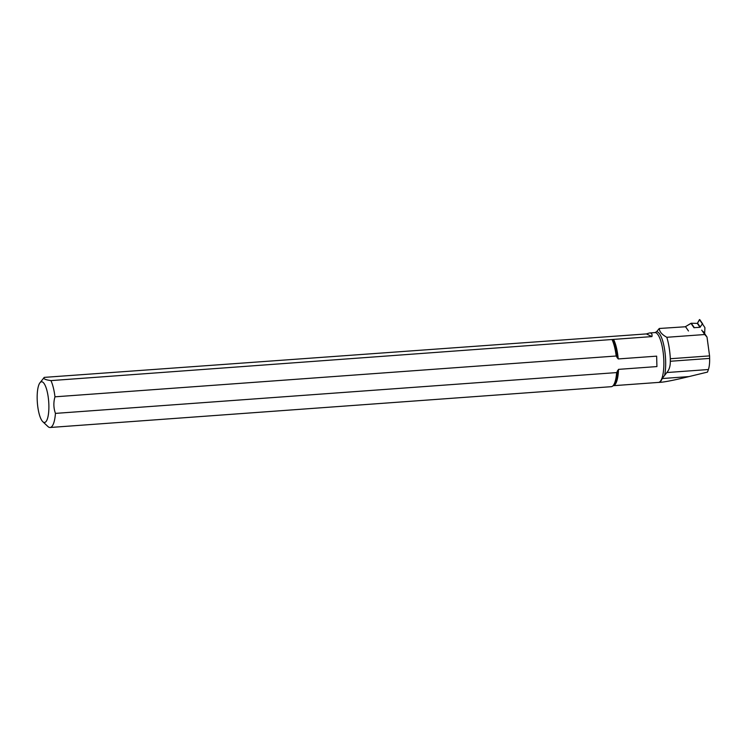 <?xml version="1.0" encoding="UTF-8"?>
<svg xmlns="http://www.w3.org/2000/svg" width="747" height="747" viewBox="0 0 747 747"><rect width="100%" height="100%" fill="white"/><g stroke="black" fill="none" stroke-linecap="round" stroke-linejoin="round"><path stroke-width="1.12" d="M701.853 323.077L699.724 319.576L697.324 323.395L691.264 323.236L685.232 326.775L690.975 323.33A0.598 0.523 145.6 0 1 691.264 323.236L694.308 327.672L699.995 327.298L702.404 323.871L699.463 319.595L697.324 323.395L691.264 323.236M704.626 333.582L704.925 327.83A0.682 0.598 -34.4 0 0 704.851 327.513L702.404 323.871M690.975 323.33L694.019 327.765A0.598 0.523 -34.4 0 1 694.308 327.672M699.463 319.595L702.647 323.843M656.93 366.572L656.641 356.151L656.93 366.572L618.507 369.363L616.639 372.585A25.818 7.209 85.8 0 1 612.475 386.236A25.818 7.209 85.8 0 1 611.298 386.685L50.096 427.489A25.818 7.209 85.8 0 1 47.929 426.528L42.794 421.7A20.393 5.687 85.8 0 1 37.35 402.53A20.393 5.687 85.8 0 1 39.964 382.772A20.393 5.687 85.8 0 1 45.165 385.424A20.393 5.687 85.8 0 1 48.835 409.543A20.393 5.687 85.8 0 1 43.587 422.27A20.393 5.687 85.8 0 1 42.794 421.7M616.639 372.585L55.446 413.39A25.818 7.209 85.8 0 1 50.096 427.489M651.935 336.589L50.936 380.606C45.194 379.784 42.962 378.71 44.241 377.384L646.379 333.918L649.563 332.966C651.58 332.854 652.374 334.058 651.935 336.589L646.379 333.918M670.33 358.737L709.575 355.889L707.007 337.056L704.738 334.525L666.81 337.289A30.16 8.413 85.8 0 1 670.33 358.737L670.32 361.268C670.376 366.105 669.209 369.868 666.828 372.548L662.159 378.542A25.015 6.975 85.8 0 1 658.817 382.417A25.015 6.975 85.8 0 1 658.49 382.417L613.212 385.704A24.987 6.966 85.8 0 0 618.507 369.363M666.81 337.289C661.926 334.591 659.414 331.659 659.274 328.484L656.632 331.687L654.988 332.574A24.987 6.966 85.8 0 1 663.644 357.215A24.987 6.966 85.8 0 1 658.481 382.417M709.575 355.889L709.631 358.411C709.725 363.163 709.314 366.861 708.408 369.522L707.493 372.09L688.967 376.591L662.159 378.542M707.007 337.056L703.198 331.5M688.473 330.977L685.578 326.756L659.274 328.484M704.738 334.525L701.713 330.109M658.817 382.417L660.843 382.268C665.502 381.904 674.877 380.008 688.967 376.591M55.446 413.39C53.523 407.983 53.364 402.465 54.979 396.816L616.182 356.011L618.217 358.943L656.641 356.151M50.936 380.606A25.818 7.209 85.8 0 1 54.979 396.816M39.964 382.772L44.241 377.384M612.138 339.801A25.818 7.209 85.8 0 1 616.182 356.011M649.563 332.966L654.988 332.574M700.275 327.139L697.586 323.218M699.995 327.298L697.324 323.395M617.498 370.671A25.277 7.05 85.8 0 1 613.315 385.629L612.475 386.236M664.662 375.162A25.762 7.19 -94.2 0 0 664.242 347.439A25.762 7.19 -94.2 0 0 656.632 331.687M613.511 339.381A24.987 6.966 85.8 0 1 618.217 358.943M612.68 339.558A25.277 7.05 85.8 0 1 617.143 357.794M709.631 358.411L670.32 361.268M708.408 369.522L666.828 372.548M702.656 323.853L699.724 319.576"/></g></svg>
